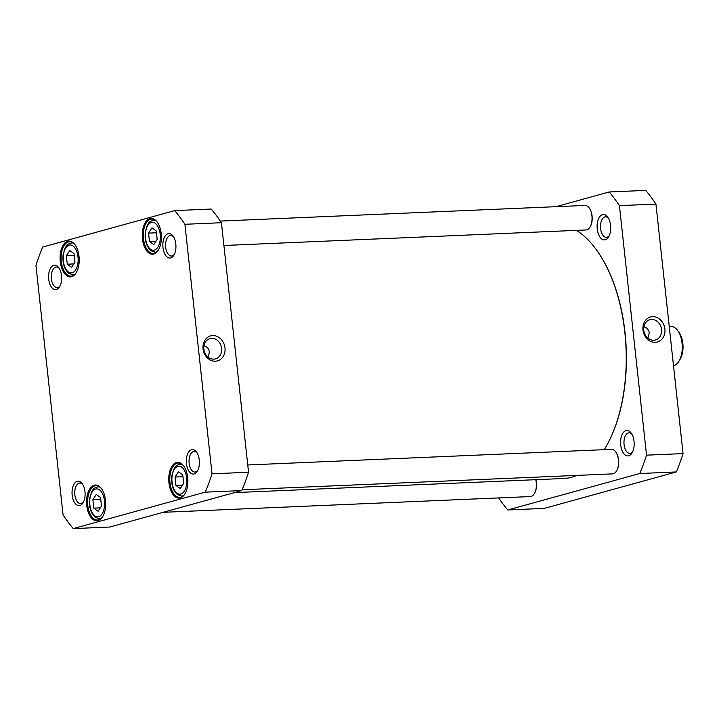 <?xml version="1.0" encoding="UTF-8"?>
<svg xmlns="http://www.w3.org/2000/svg" width="719" height="719" viewBox="0 0 719 719"><rect width="100%" height="100%" fill="white"/><g stroke="black" fill="none" stroke-linecap="round" stroke-linejoin="round"><path stroke-width="1.08" d="M605.236 448A127.137 67.748 -92.5 0 0 605.353 447.811A127.137 67.748 -92.5 0 0 625.018 332.6A127.137 67.748 -92.5 0 0 596.887 250.464A127.137 67.748 -92.5 0 0 596.752 250.275M576.503 230.368A127.631 68.008 87.5 0 1 596.617 250.086A127.631 68.008 87.5 0 1 624.856 332.546A127.631 68.008 87.5 0 1 605.119 448.198A127.631 68.008 87.5 0 1 604.23 449.663M576.863 475.403A127.631 68.008 87.5 0 1 563.552 478.495L234.466 492.614M669.245 326.561L670.953 326.489A19.638 10.461 87.5 0 1 677.72 330.578A19.638 10.461 87.5 0 1 682.061 343.269A19.638 10.461 87.5 0 1 679.033 361.055A19.638 10.461 87.5 0 1 673.496 365.62M679.033 361.055L680.201 359.105A17.184 9.158 -92.5 0 0 682.852 343.529A17.184 9.158 -92.5 0 0 679.06 332.43L677.72 330.578M643.882 326.803C646.741 327.522 648.556 329.536 649.338 332.843L647.81 338.074M507.776 509.96L544.301 508.387L676.318 471.943A190.22 101.361 -92.5 0 0 683.05 453.599L655.944 204.079A190.22 101.361 -92.5 0 0 645.734 190.4L609.209 191.973A190.22 101.361 87.5 0 1 619.427 205.643L646.534 455.163A190.22 101.361 87.5 0 1 639.793 473.515L507.776 509.96A190.22 101.361 87.5 0 1 498.671 497.925M555.931 206.677L609.209 191.973M610.566 225.344A12.735 6.786 -92.5 0 0 607.753 217.12A12.735 6.786 -92.5 0 0 598.576 218.72A12.735 6.786 -92.5 0 0 599.322 236.075A12.735 6.786 -92.5 0 0 608.598 236.884A12.735 6.786 -92.5 0 0 610.566 225.344M634.032 441.358A12.735 6.786 -92.5 0 0 631.219 433.126A12.735 6.786 -92.5 0 0 622.043 434.725A12.735 6.786 -92.5 0 0 622.789 452.08A12.735 6.786 -92.5 0 0 632.064 452.889A12.735 6.786 -92.5 0 0 634.032 441.358M632.648 451.784A10.282 5.473 87.5 0 1 629.889 453.374A10.282 5.473 87.5 0 1 624.074 444.585A10.282 5.473 87.5 0 1 629.008 432.838A10.282 5.473 87.5 0 1 631.893 434.186M609.182 235.778A10.282 5.473 87.5 0 1 606.423 237.36A10.282 5.473 87.5 0 1 600.608 228.579A10.282 5.473 87.5 0 1 605.542 216.823A10.282 5.473 87.5 0 1 608.427 218.172M661.534 329.473A10.515 8.826 -105.4 0 1 655.449 339.988A10.515 8.826 -105.4 0 1 644.143 332.205A10.515 8.826 -105.4 0 1 649.85 319.721A10.515 8.826 -105.4 0 1 661.534 329.473M664.895 329.032A12.969 10.893 74.6 0 0 647.244 318.634A12.969 10.893 74.6 0 0 649.661 340.842A12.969 10.893 74.6 0 0 664.895 329.032M683.05 453.599L646.534 455.163M655.944 204.079L619.427 205.643M676.318 471.943L639.793 473.515M616.65 470.765A11.783 6.282 -92.5 0 0 616.767 470.577A11.783 6.282 -92.5 0 0 615.976 452.287A11.783 6.282 -92.5 0 0 615.85 452.107M242.15 489.765L612.534 473.875A12.268 6.543 -92.5 0 0 616.534 470.963A12.268 6.543 -92.5 0 0 615.716 451.918A12.268 6.543 -92.5 0 0 611.483 449.357L247.749 464.959M590.146 226.845A11.783 6.282 -92.5 0 0 590.263 226.647A11.783 6.282 -92.5 0 0 589.481 208.366A11.783 6.282 -92.5 0 0 589.346 208.186M223.906 245.494L586.039 229.954A12.268 6.543 -92.5 0 0 590.029 227.042A12.268 6.543 -92.5 0 0 589.212 207.989A12.268 6.543 -92.5 0 0 584.987 205.436L220.329 221.075M534.46 493.45A11.783 6.282 -92.5 0 0 534.577 493.261A11.783 6.282 -92.5 0 0 535.88 479.681M163.069 512.323L530.343 496.568A12.268 6.543 -92.5 0 0 534.343 493.647A12.268 6.543 -92.5 0 0 535.745 479.69M203.98 345.677C209.211 347.654 210.523 351.42 207.908 356.948M71.594 267.351L67.28 264.206L66.373 255.802L69.77 250.536L74.075 253.672L74.992 262.084L71.594 267.351M180.28 488.587L175.966 485.442L175.059 477.039L178.447 471.772L182.761 474.908L183.669 483.321L180.28 488.587M98.09 511.272L93.785 508.135L92.868 499.723L96.265 494.456L100.57 497.593L101.487 506.005L98.09 511.272M153.776 244.667L149.471 241.521L148.554 233.118L151.952 227.851L156.266 230.988L157.173 239.391L153.776 244.667M35.95 265.401L63.056 514.921A190.22 101.361 -92.5 0 0 73.266 528.6L205.283 492.156A190.22 101.361 -92.5 0 0 212.015 473.803L184.909 224.283A190.22 101.361 -92.5 0 0 174.699 210.613L42.682 247.057A190.22 101.361 -92.5 0 0 35.95 265.401M60.27 261.572A17.921 9.545 -92.5 0 0 66.786 275.737A17.921 9.545 -92.5 0 0 76.25 272.636A17.921 9.545 -92.5 0 0 75.055 244.82A17.921 9.545 -92.5 0 0 64.35 243.525A17.921 9.545 -92.5 0 0 60.27 261.572M168.956 482.809A17.921 9.545 -92.5 0 0 175.463 496.973A17.921 9.545 -92.5 0 0 184.927 493.872A17.921 9.545 -92.5 0 0 183.74 466.056A17.921 9.545 -92.5 0 0 173.036 464.762A17.921 9.545 -92.5 0 0 168.956 482.809M48.703 279.143A12.241 6.525 -92.5 0 0 53.152 288.822A12.241 6.525 -92.5 0 0 59.614 286.701A12.241 6.525 -92.5 0 0 58.805 267.693A12.241 6.525 -92.5 0 0 51.489 266.812A12.241 6.525 -92.5 0 0 48.703 279.143M186.455 463.602A12.241 6.525 -92.5 0 0 190.912 473.282A12.241 6.525 -92.5 0 0 197.374 471.161A12.241 6.525 -92.5 0 0 196.557 452.152A12.241 6.525 -92.5 0 0 189.241 451.271A12.241 6.525 -92.5 0 0 186.455 463.602M72.17 495.148A12.241 6.525 -92.5 0 0 76.618 504.828A12.241 6.525 -92.5 0 0 83.08 502.707A12.241 6.525 -92.5 0 0 82.272 483.707A12.241 6.525 -92.5 0 0 74.956 482.817A12.241 6.525 -92.5 0 0 72.17 495.148M162.988 247.588A12.241 6.525 -92.5 0 0 167.446 257.267A12.241 6.525 -92.5 0 0 173.908 255.146A12.241 6.525 -92.5 0 0 173.09 236.147A12.241 6.525 -92.5 0 0 165.774 235.257A12.241 6.525 -92.5 0 0 162.988 247.588M86.765 505.493A17.921 9.545 -92.5 0 0 93.281 519.657A17.921 9.545 -92.5 0 0 102.745 516.557A17.921 9.545 -92.5 0 0 101.55 488.749A17.921 9.545 -92.5 0 0 90.846 487.446A17.921 9.545 -92.5 0 0 86.765 505.493M142.452 238.888A17.921 9.545 -92.5 0 0 148.968 253.052A17.921 9.545 -92.5 0 0 158.432 249.951A17.921 9.545 -92.5 0 0 157.236 222.135A17.921 9.545 -92.5 0 0 146.532 220.841A17.921 9.545 -92.5 0 0 142.452 238.888M73.796 263.927L67.28 264.206M66.373 255.802L74.273 255.461M100.292 507.848L93.785 508.135M92.868 499.723L100.768 499.381M155.987 241.242L149.471 241.521M148.554 233.118L156.454 232.776M182.482 485.163L175.966 485.442M175.059 477.039L182.95 476.697M203.854 349.11A10.515 8.826 -105.4 0 1 209.948 338.595A10.515 8.826 -105.4 0 1 221.254 346.378A10.515 8.826 -105.4 0 1 215.538 358.862A10.515 8.826 -105.4 0 1 203.854 349.11M203.064 348.85A12.969 10.893 74.6 0 0 220.715 359.248A12.969 10.893 74.6 0 0 218.306 337.04A12.969 10.893 74.6 0 0 203.064 348.85M212.015 473.803L248.54 472.239L221.434 222.719A190.22 101.361 -92.5 0 0 211.224 209.04L174.699 210.613M184.909 224.283L221.434 222.719M158.602 249.646A17.184 9.158 87.5 0 1 153.183 253.439A17.184 9.158 87.5 0 1 143.458 238.753A17.184 9.158 87.5 0 1 151.718 219.106A17.184 9.158 87.5 0 1 157.443 222.423M76.421 272.33A17.184 9.158 87.5 0 1 71.001 276.123A17.184 9.158 87.5 0 1 61.277 261.437A17.184 9.158 87.5 0 1 69.527 241.791A17.184 9.158 87.5 0 1 75.252 245.107M102.916 516.251A17.184 9.158 87.5 0 1 97.496 520.044A17.184 9.158 87.5 0 1 87.772 505.367A17.184 9.158 87.5 0 1 96.022 485.72A17.184 9.158 87.5 0 1 101.747 489.028M185.107 493.567A17.184 9.158 87.5 0 1 179.687 497.359A17.184 9.158 87.5 0 1 169.963 482.674A17.184 9.158 87.5 0 1 178.213 463.027A17.184 9.158 87.5 0 1 183.938 466.343M73.266 528.6L109.791 527.027L241.809 490.583A190.22 101.361 -92.5 0 0 248.54 472.239M174.375 254.283A10.282 5.473 87.5 0 1 171.499 256.027A10.282 5.473 87.5 0 1 165.676 247.237A10.282 5.473 87.5 0 1 170.619 235.481A10.282 5.473 87.5 0 1 173.63 236.973M60.081 285.829A10.282 5.473 87.5 0 1 57.205 287.573A10.282 5.473 87.5 0 1 51.391 278.783A10.282 5.473 87.5 0 1 56.325 267.037A10.282 5.473 87.5 0 1 59.344 268.52M83.548 501.844A10.282 5.473 87.5 0 1 80.672 503.579A10.282 5.473 87.5 0 1 74.857 494.798A10.282 5.473 87.5 0 1 79.791 483.042A10.282 5.473 87.5 0 1 82.811 484.534M197.842 470.289A10.282 5.473 87.5 0 1 194.966 472.032A10.282 5.473 87.5 0 1 189.142 463.252A10.282 5.473 87.5 0 1 194.085 451.496A10.282 5.473 87.5 0 1 197.096 452.979M205.283 492.156L241.809 490.583M68.323 271.935A13.994 7.46 87.5 0 1 65.717 247.974A13.994 7.46 87.5 0 1 78.003 256.926A13.994 7.46 87.5 0 1 68.323 271.935M177.009 493.171A13.994 7.46 87.5 0 1 174.402 469.21A13.994 7.46 87.5 0 1 186.679 478.153A13.994 7.46 87.5 0 1 177.009 493.171M94.818 515.856A13.994 7.46 87.5 0 1 92.221 491.895A13.994 7.46 87.5 0 1 104.498 500.846A13.994 7.46 87.5 0 1 94.818 515.856M150.505 249.25A13.994 7.46 87.5 0 1 147.907 225.281A13.994 7.46 87.5 0 1 160.184 234.232A13.994 7.46 87.5 0 1 150.505 249.25M73.41 243.193A15.953 8.502 -92.5 0 0 71.657 242.932C65.726 244.487 66.894 245.844 65.025 248.073L63.137 254.472C62.319 262.929 64.216 269.257 68.826 273.445L73.023 274.811A15.953 8.502 -92.5 0 0 74.749 274.397M99.905 487.114A15.953 8.502 -92.5 0 0 98.152 486.853C92.221 488.408 93.389 489.765 91.52 491.994L89.641 498.393C88.823 506.85 90.711 513.177 95.321 517.374L99.519 518.732A15.953 8.502 -92.5 0 0 101.244 518.318M155.592 220.508A15.953 8.502 -92.5 0 0 153.839 220.248C147.907 221.794 149.085 223.16 147.206 225.389L145.328 231.788C144.51 240.236 146.406 246.563 151.008 250.76L155.205 252.126A15.953 8.502 -92.5 0 0 156.931 251.713M182.096 464.429A15.953 8.502 -92.5 0 0 180.343 464.168C174.411 465.714 175.58 467.08 173.71 469.309L171.823 475.708C171.005 484.166 172.902 490.484 177.512 494.681L181.709 496.047A15.953 8.502 -92.5 0 0 183.435 495.634M73.023 274.811L74.345 274.757M71.657 242.932L72.979 242.878M99.519 518.732L100.84 518.678M98.152 486.853L99.474 486.799M155.205 252.126L156.526 252.063M153.839 220.248L155.16 220.185M181.709 496.047L183.03 495.984M180.343 464.168L181.664 464.106"/></g></svg>
